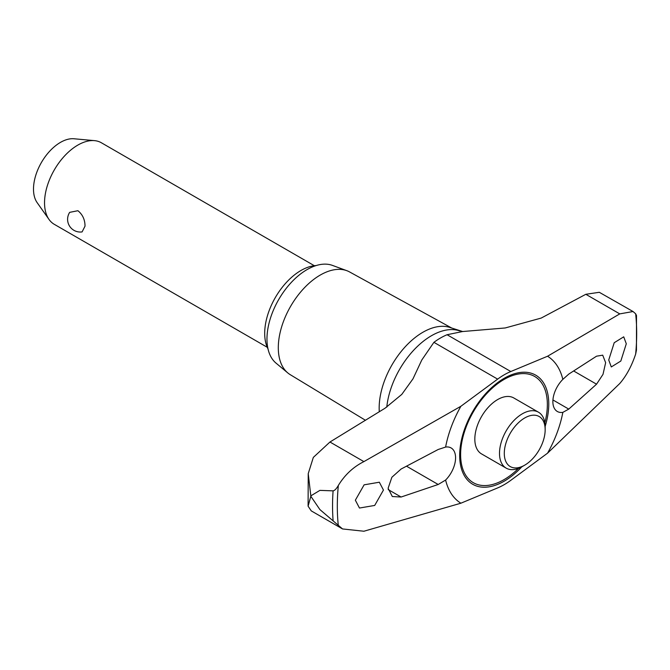 <?xml version="1.0" encoding="UTF-8"?>
<svg xmlns="http://www.w3.org/2000/svg" width="670" height="670" viewBox="0 0 670 670"><rect width="100%" height="100%" fill="white"/><g stroke="black" fill="none" stroke-linecap="round" stroke-linejoin="round"><path stroke-width="1" d="M462.66 331.533L450.374 327.605A61.858 35.711 120 0 0 404.043 348.09A61.858 35.711 120 0 0 379.161 408.022A61.858 35.711 120 0 0 379.287 411.79M524.727 465.156L522.332 466.538A32.286 18.643 -60 0 1 506.185 468.137L481.512 453.892A32.286 18.643 -60 0 1 474.829 439.11A32.286 18.643 -60 0 1 497.659 399.563A32.286 18.643 -60 0 1 513.798 397.963L538.479 412.209A32.286 18.643 -60 0 1 545.162 426.991L545.162 429.763A28.902 16.683 120 0 0 524.727 417.963A28.902 16.683 120 0 0 504.292 453.356A28.902 16.683 120 0 0 524.727 465.156A28.902 16.683 120 0 0 545.162 429.763M633.041 311.525L599.307 292.296L585.823 294.298L541.193 318.074L505.214 327.965L462.543 331.541L447.074 334.732A67.268 38.835 120 0 0 440.492 337.998A67.268 38.835 120 0 0 433.909 342.328L421.79 360.008L412.971 378.868L401.799 394.387L385.074 408.197L329.958 442.016L313.334 457.401L308.225 473.648L310.821 495.867L319.9 490.373L333.091 490.859C334.69 490.582 336.441 488.773 338.333 485.449C344.782 474.888 353.299 466.94 363.894 461.613L460.885 406.271L497.643 379.128A67.268 38.835 -60 0 1 510.808 371.523L547.558 356.239L619.758 313.887L633.041 311.525L635.654 313.795L636.5 315.503L636.458 350.15L635.654 354.095C631.659 366.071 626.366 375.878 619.758 383.516L547.558 453.171A85.316 49.262 120 0 0 562.833 412.377A21.524 12.428 -60 0 1 557.331 411.489A21.524 12.428 -60 0 1 552.867 401.632A21.524 12.428 -60 0 1 562.833 379.387L568.763 374.103L596.543 356.189L602.707 355.167L605.638 362.679L603.008 374.354L596.543 384.186L568.763 409.102L562.833 412.377M310.821 495.867A218.018 125.868 120 0 0 310.821 496.068A218.018 125.868 120 0 0 310.821 496.269L308.091 506.168L311.257 510.883L342.554 528.948L319.9 509.577L310.821 496.269M451.974 328.174L349.539 271.92A59.32 34.254 120 0 0 346.817 270.68A59.32 34.254 120 0 0 302.287 290.102A59.32 34.254 120 0 0 278.301 347.722A59.32 34.254 120 0 0 287.79 372.922A59.32 34.254 120 0 0 290.227 374.664L365.493 420.299M346.817 270.68L332.462 265.404A56.707 32.738 120 0 0 289.901 283.963A56.707 32.738 120 0 0 266.97 339.045A56.707 32.738 120 0 0 276.04 363.132L287.79 372.922M401.104 497.023L392.31 496.52L388.114 488.271L391.875 477.258L401.104 469.025L438.197 449.486L445.609 447.066A21.524 12.428 -60 0 1 451.119 447.954A21.524 12.428 -60 0 1 455.575 457.811A21.524 12.428 -60 0 1 445.609 480.055L438.197 484.485L401.104 497.023L388.173 489.561M383.449 490.055L374.697 505.44L359.472 508.036L355.351 500.197L364.12 484.829L379.337 482.224L383.449 490.055M608.729 359.991L614.214 342.722L623.72 336.826L626.291 343.769L620.822 361.046L611.3 366.942L608.729 359.991M506.185 468.137A32.286 18.643 -60 0 1 499.502 453.356A32.286 18.643 -60 0 1 513.597 420.861A32.286 18.643 -60 0 1 538.479 412.209M268 348.886A51.305 29.622 -60 0 1 264.7 333.325A51.305 29.622 -60 0 1 316.106 265.563M314.331 265.714L101.379 142.769A47.093 27.185 120 0 0 94.529 140.641A47.093 27.185 120 0 0 61.205 159.837A47.093 27.185 120 0 0 44.538 202.767A47.093 27.185 120 0 0 49.019 219.45A47.093 27.185 120 0 0 54.287 224.324L267.246 347.278M85.023 226.15L82.092 231.912A12.713 12.713 0 0 1 69.68 212.357L77.913 210.715C82.611 214.534 84.981 219.676 85.023 226.15M49.019 219.45L37.135 202.625A38.157 22.026 -60 0 1 33.5 189.108A38.157 22.026 -60 0 1 47.009 154.318A38.157 22.026 -60 0 1 74.01 138.765L94.529 140.641M562.833 379.387A85.316 49.262 120 0 0 547.558 356.239M460.885 406.271A85.316 49.262 120 0 0 445.609 447.066M445.609 480.055A85.316 49.262 120 0 0 460.885 503.204L363.894 531.235L342.554 528.948M547.558 453.171L510.808 480.315A67.268 38.835 -60 0 1 497.643 487.919L460.885 503.204M459.746 330.93A63.675 36.766 120 0 0 431.463 335.72A63.675 36.766 120 0 0 386.783 407.117M544.844 422.787A61.33 35.41 120 0 0 547.356 404.546A61.33 35.41 120 0 0 503.982 379.505A61.33 35.41 120 0 0 460.617 454.62A61.33 35.41 120 0 0 503.982 479.661A61.33 35.41 120 0 0 518.53 468.372M545.162 426.371A62.997 36.373 120 0 0 548.772 404.002A62.997 36.373 120 0 0 504.225 378.282A62.997 36.373 120 0 0 459.679 455.441A62.997 36.373 120 0 0 504.225 481.161A62.997 36.373 120 0 0 521.788 466.848M333.091 490.859A214.777 124 120 0 0 332.546 505.967A214.777 124 120 0 0 333.091 520.456M406.623 466.253L438.197 484.485M552.934 399.957L568.763 409.102M573.788 371.046L596.543 384.186M635.654 354.095A211.678 122.216 120 0 0 635.654 313.795M585.823 294.298L619.758 313.887M447.074 334.732L510.808 371.523M433.909 342.328L497.643 379.128M329.958 442.016L363.894 461.613M338.333 485.449A211.678 122.216 120 0 0 338.333 525.757M308.225 473.648L308.091 506.168"/></g></svg>
